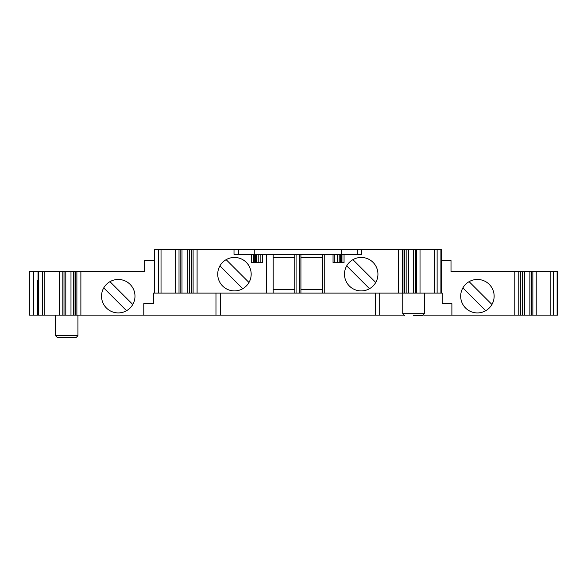 <?xml version="1.0" encoding="UTF-8"?>
<svg xmlns="http://www.w3.org/2000/svg" width="587" height="587" viewBox="0 0 587 587"><rect width="100%" height="100%" fill="white"/><g stroke="black" fill="none" stroke-linecap="round" stroke-linejoin="round"><path stroke-width="0.88" d="M273.19 257.451L294.755 257.451M294.755 289.582L273.19 289.582M300.918 257.451L322.483 257.451M322.483 289.582L300.918 289.582M103.738 287.887L126.557 310.706M132.779 304.484A16.722 16.722 0 0 1 101.536 296.186A16.722 16.722 0 0 1 122.551 280.021A16.722 16.722 0 0 1 132.779 304.484L109.96 281.665M462.894 287.887L485.713 310.706M491.935 304.484A16.722 16.722 0 0 1 460.685 296.186A16.722 16.722 0 0 1 481.707 280.021A16.722 16.722 0 0 1 491.935 304.484L469.116 281.665M248.976 282.472L226.156 259.659M219.934 265.882L242.754 288.701M346.697 265.882L369.517 288.701M375.739 282.472A16.722 16.722 0 0 1 344.488 274.18A16.722 16.722 0 0 1 365.51 258.016A16.722 16.722 0 0 1 375.739 282.472L352.919 259.659M251.177 274.18A16.722 16.722 0 0 1 226.09 288.665A16.722 16.722 0 0 1 226.09 259.696A16.722 16.722 0 0 1 251.177 274.18M341.407 254.369L341.407 249.526L154.264 249.526L154.264 293.104L154.352 249.526L154.352 293.104L266.623 293.104L266.623 254.369L273.19 254.369L273.19 293.104L266.623 293.104M339.205 262.734L339.205 254.369L333.049 254.369L333.049 262.734L344.048 262.734L344.048 254.369L361.658 254.369L361.658 249.526L441.409 249.526L441.409 293.104L322.483 293.104L322.483 254.369L324.244 254.369L324.244 293.104M154.264 260.533L144.666 260.533L144.666 271.539L38.023 271.539L38.023 315.109L220.367 315.109L220.367 293.104M38.155 271.539L38.155 315.109L38.155 271.539M557.65 271.539L557.518 315.109L557.606 271.539M220.367 315.109L403.452 315.109M375.298 315.109L375.298 293.104M143.786 303.67L143.786 315.109L143.786 303.67L153.471 303.67L153.471 293.104L154.264 293.104M441.409 293.104L442.202 293.104L442.202 303.67L451.887 303.67L451.887 315.109L557.518 315.109L557.518 271.539L524.69 271.539L524.69 315.109M423.675 315.109L451.887 315.109L451.887 303.67M254.259 249.526L254.259 254.369M341.407 249.526L357.256 249.526L357.256 254.369M344.048 254.369L339.205 254.369M262.624 254.369L262.624 262.734L251.618 262.734L251.618 254.369L266.623 254.369M256.46 262.734L256.46 254.369M238.417 254.369L238.417 249.526M361.658 249.526L357.256 249.526M251.618 254.369L234.015 254.369L234.015 249.526M441.409 260.533L451.007 260.533L451.007 271.539L520.632 271.539L520.632 315.109M413.681 293.104L413.674 249.526L413.681 293.104M520.632 271.539L524.69 271.539M529.87 271.539L529.87 315.109L529.878 271.539M38.023 280.337L37.274 280.337L37.274 315.109L38.023 315.109M140.704 271.539L144.666 271.539M38.023 271.539L29.35 271.539L29.35 315.109L37.274 315.109M29.35 271.539L29.35 315.109M441.321 249.526L441.321 293.104M300.918 254.369L300.918 293.104L294.755 293.104L294.755 254.369L322.483 254.369M299.597 254.369L299.597 293.104M296.075 254.369L296.075 293.104M273.19 254.369L294.755 254.369M324.244 254.369L333.049 254.369M300.918 293.104L322.483 293.104M273.19 293.104L294.755 293.104M413.564 315.461L422.618 315.461L413.564 315.461M77.939 335.713L55.582 335.713L57.343 337.474L76.178 337.474L77.939 335.713L77.939 315.109M379.701 315.109L379.701 293.104M215.972 315.109L215.972 293.104M334.81 262.734L334.81 254.369M337.452 262.734L337.452 254.369M340.306 262.734L340.306 254.369M341.964 262.734L341.964 254.369M253.701 262.734L253.701 254.369M260.863 262.734L260.863 254.369M258.221 262.734L258.221 254.369M255.36 262.734L255.36 254.369M408.493 249.526L408.493 293.104M406.153 249.526L406.153 293.104M415.457 249.526L415.457 293.104M180.209 249.526L180.209 293.104M181.992 249.526L181.992 293.104L181.992 249.526M187.18 249.526L187.18 293.104M189.52 249.526L189.52 293.104M64.012 271.539L64.012 315.109M65.795 271.539L65.795 315.109L65.795 271.539M70.983 271.539L70.983 315.109M73.324 271.539L73.324 315.109M522.349 271.539L522.349 315.109M531.653 271.539L531.653 315.109M59.448 271.539L59.448 315.109M62.816 271.539L62.816 315.109M44.832 271.539L44.832 315.109M42.345 271.539L42.345 315.109M38.566 271.539L38.566 315.109M33.752 271.539L33.752 315.109M557.107 271.539L557.107 315.109M553.321 271.539L553.321 315.109M550.841 271.539L550.841 315.109M536.224 271.539L536.224 315.109M532.857 271.539L532.857 315.109M76.882 271.539L76.882 315.109M80.874 271.539L80.874 315.109M75.452 271.539L75.452 315.109M440.91 249.526L440.91 293.104M437.124 249.526L437.124 293.104M434.644 249.526L434.644 293.104M420.021 249.526L420.021 293.104M416.66 249.526L416.66 293.104M404.017 249.526L404.017 293.104M402.565 249.526L402.565 293.104M398.573 249.526L398.573 293.104M193.108 249.526L193.108 293.104M197.093 249.526L197.093 293.104M191.648 249.526L191.648 293.104M175.645 249.526L175.645 293.104M179.013 249.526L179.013 293.104M161.029 249.526L161.029 293.104M158.541 249.526L158.541 293.104M154.763 249.526L154.763 293.104M520.214 271.539L520.214 315.109M518.791 271.539L518.791 315.109M514.799 271.539L514.799 315.109M402.748 293.104L402.748 313.7L424.379 313.7L424.379 293.104M254.296 262.734L254.296 254.369M75.041 271.539L75.041 315.109M404.428 249.526L404.428 293.104M191.237 249.526L191.237 293.104M341.377 262.734L341.377 254.369M55.582 335.713L55.582 315.109M424.379 313.7L422.618 315.461M402.748 313.7L404.509 315.461"/></g></svg>
